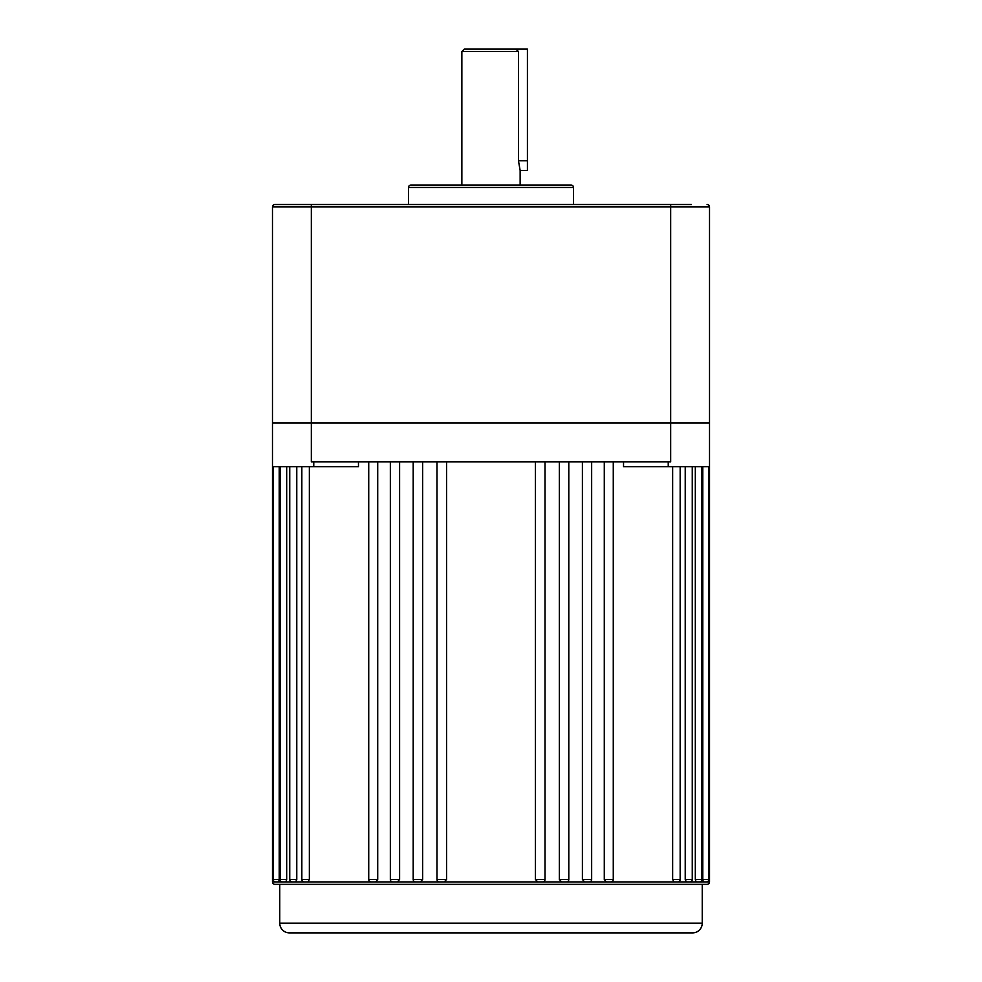 <?xml version="1.0" encoding="UTF-8"?>
<svg xmlns="http://www.w3.org/2000/svg" width="982" height="982" viewBox="0 0 982 982"><rect width="100%" height="100%" fill="white"/><g stroke="black" fill="none" stroke-linecap="round" stroke-linejoin="round"><path stroke-width="1.47" d="M358.467 461.859L358.467 466.72L272.48 466.72L272.48 881.91A2.43 2.43 0 0 0 274.911 884.34L707.089 884.34A2.43 2.43 0 0 0 709.52 881.91L709.52 466.72L668.239 466.72L668.239 461.859M702.781 879.479L708.783 879.479A2.43 2.43 0 0 1 706.353 881.91L703.358 881.91L702.781 879.479L702.781 466.72M695.317 879.479L701.848 879.479A2.43 2.43 0 0 1 699.417 881.91L696.164 881.91L695.317 879.479L695.317 466.72M685.227 879.479L692.261 879.479A2.43 2.43 0 0 1 689.83 881.91L686.332 881.91L685.227 879.479L685.227 466.72M672.645 879.479L680.158 879.479A2.43 2.43 0 0 1 677.727 881.91L673.983 881.91L672.645 879.479L672.645 466.72M604.286 879.479L613.271 879.479A2.43 2.43 0 0 1 610.841 881.91L606.36 881.91L604.286 879.479L604.286 461.859M582.4 879.479L591.655 879.479A2.43 2.43 0 0 1 589.225 881.91L584.609 881.91L582.4 879.479L582.4 461.859M559.347 879.479L568.799 879.479A2.43 2.43 0 0 1 566.369 881.91L561.655 881.91L559.347 879.479L559.347 461.859M535.411 879.479L545.01 879.479A2.43 2.43 0 0 1 542.58 881.91L537.792 881.91L535.411 879.479L535.411 461.859M436.99 461.859L436.99 879.479A2.43 2.43 0 0 0 439.42 881.91L444.208 881.91L446.589 879.479L444.208 881.91L537.792 881.91M413.201 461.859L413.201 879.479A2.43 2.43 0 0 0 415.632 881.91L439.482 881.91M413.201 879.479L422.653 879.479L420.345 881.91M390.345 461.859L390.345 879.479A2.43 2.43 0 0 0 392.775 881.91L415.767 881.91M390.345 879.479L399.6 879.479L397.391 881.91M368.729 461.859L368.729 879.479A2.43 2.43 0 0 0 371.159 881.91L393.033 881.91M368.729 879.479L377.714 879.479L375.64 881.91M301.842 466.72L301.842 879.479A2.43 2.43 0 0 0 304.273 881.91L371.552 881.91M301.842 879.479L309.355 879.479L308.017 881.91M289.739 466.72L289.739 879.479A2.43 2.43 0 0 0 292.17 881.91L305.402 881.91M289.739 879.479L296.773 879.479L295.668 881.91M280.152 466.72L280.152 879.479A2.43 2.43 0 0 0 282.583 881.91L293.544 881.91M280.152 879.479L286.683 879.479L285.836 881.91M273.217 466.72L273.217 879.479A2.43 2.43 0 0 0 275.647 881.91L284.215 881.91M273.217 879.479L279.219 879.479L278.642 881.91M279.76 923.19A9.71 9.71 0 0 0 289.469 932.9L692.531 932.9A9.71 9.71 0 0 0 702.24 923.19L702.24 884.34L279.76 884.34L279.76 923.19L702.24 923.19M272.48 466.72L272.48 423.021L709.52 423.021L709.52 466.72M279.219 879.479L279.219 466.72M286.683 879.479L286.683 466.72M296.773 879.479L296.773 466.72M309.355 879.479L309.355 466.72M377.714 879.479L377.714 461.859M399.6 879.479L399.6 461.859M422.653 879.479L422.653 461.859M436.99 879.479L446.589 879.479L446.589 461.859M668.239 466.72L623.533 466.72L623.533 461.859M272.48 423.021L272.48 206.92L272.48 423.021L311.331 423.021L311.331 461.859L670.669 461.859L670.669 423.021L709.52 423.021L709.52 206.92L272.48 206.92A2.43 2.43 0 0 1 274.911 204.489L691.402 204.489M639.589 932.9L342.411 932.9M313.761 466.72L313.761 461.859M520.141 170.5L518.471 160.79L518.471 51.53L461.859 51.53L464.29 49.1L527.42 49.1L527.42 170.5L520.141 170.5L520.141 185.07M461.859 51.53L461.859 185.07M573.549 187.501A2.43 2.43 0 0 0 571.119 185.07L410.881 185.07A2.43 2.43 0 0 0 408.451 187.501L408.451 204.489L334.297 204.489L647.703 204.489L573.549 204.489L573.549 187.501L408.451 187.501M311.331 204.489L311.331 423.021L670.669 423.021L670.669 204.489M707.089 204.489A2.43 2.43 0 0 1 709.52 206.92M272.48 206.92A2.43 2.43 0 0 1 274.911 204.489M515.881 49.1L518.471 51.53M272.48 881.91L277.55 881.91M704.45 881.91L709.52 881.91M697.785 881.91L703.358 881.91M688.456 881.91L696.164 881.91M676.598 881.91L686.332 881.91M610.448 881.91L673.983 881.91M588.967 881.91L606.36 881.91M566.233 881.91L584.609 881.91M542.518 881.91L561.655 881.91M527.42 160.79L518.471 160.79M708.783 879.479L708.783 466.72M701.848 879.479L701.848 466.72M692.261 879.479L692.261 466.72M680.158 879.479L680.158 466.72M613.271 879.479L613.271 461.859M591.655 879.479L591.655 461.859M568.799 879.479L568.799 461.859M545.01 879.479L545.01 461.859"/></g></svg>
